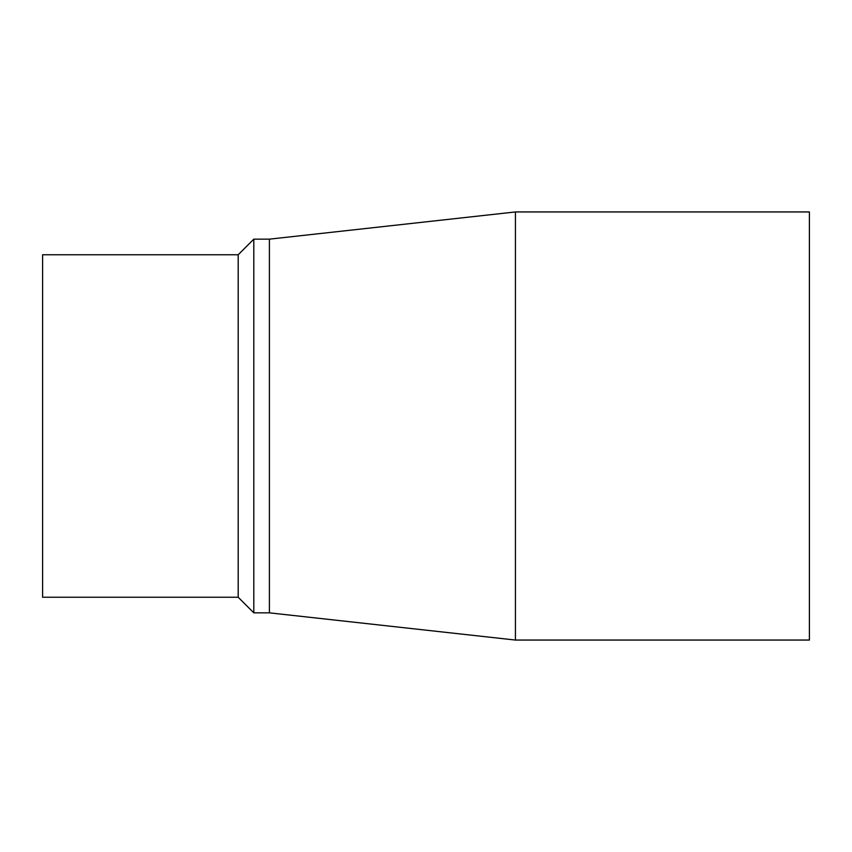 <?xml version="1.0" encoding="UTF-8"?>
<svg xmlns="http://www.w3.org/2000/svg" width="852" height="852" viewBox="0 0 852 852"><rect width="100%" height="100%" fill="white"/><g stroke="black" fill="none" stroke-linecap="round" stroke-linejoin="round"><path stroke-width="1.28" d="M269.402 239.156L515.428 211.946L515.428 640.054L269.402 612.844L269.402 239.156L253.8 239.156L253.8 612.844L269.402 612.844M515.428 211.946L809.4 211.946L809.4 640.054L515.428 640.054M238.198 254.759L42.6 254.759L42.6 597.241L238.198 597.241L238.198 254.759L253.8 239.156M238.198 597.241L253.8 612.844"/></g></svg>
